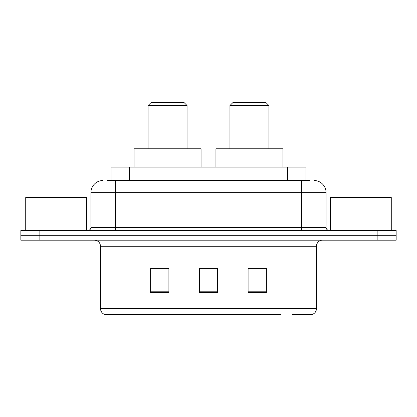 <?xml version="1.0" encoding="UTF-8"?>
<svg xmlns="http://www.w3.org/2000/svg" width="417" height="417" viewBox="0 0 417 417"><rect width="100%" height="100%" fill="white"/><g stroke="black" fill="none" stroke-linecap="round" stroke-linejoin="round"><path stroke-width="0.63" d="M107.367 180.472L115.285 180.472L107.367 180.472L111.031 180.472L111.031 167.071L305.969 167.071L305.969 180.472M103.098 180.472A12.187 12.187 0 0 0 90.916 192.659L90.916 227.385A3.044 3.044 0 0 1 87.867 230.434M313.902 180.472A12.187 12.187 0 0 1 326.084 192.659L115.285 192.659L115.285 180.472L309.633 180.472M326.084 192.659L326.084 227.385C326.266 229.235 327.282 230.252 329.133 230.434M39.125 230.434L20.85 230.434L20.85 235.308L39.125 235.308L20.85 235.308L20.85 240.182L39.125 240.182L39.125 235.308L377.875 235.308L39.125 235.308L39.125 230.434L377.875 230.434L377.875 235.308L396.15 235.308L377.875 235.308L377.875 240.182L39.125 240.182M377.875 240.182L396.15 240.182L396.15 230.434L377.875 230.434M135.999 314.512L105.23 314.512M316.461 308.663C316.289 311.582 314.83 313.532 312.072 314.512L292.088 314.512L292.088 308.663L316.461 308.663L316.461 246.275A6.093 6.093 0 0 1 322.555 240.182M104.928 314.512A6.093 6.093 0 0 1 100.539 308.663L100.539 246.275C100.179 242.574 98.146 240.541 94.445 240.182M266.38 292.635L266.38 268.267L248.099 268.267L248.099 292.635L266.38 292.635M168.901 292.635L168.901 268.267L150.62 268.267L150.62 292.635L168.901 292.635M217.638 292.635L217.638 268.267L199.362 268.267L199.362 292.635L217.638 292.635M281.001 314.512L124.912 314.512L124.912 308.663L292.088 308.663L292.088 246.275L100.539 246.275M217.638 268.392L199.362 268.392M168.901 268.392L150.62 268.392M266.38 268.392L248.099 268.392M86.647 230.434L86.647 197.533L25.724 197.533L25.724 230.434M148.061 105.537L187.056 105.537L184.006 102.488L151.11 102.488L148.061 105.537L148.061 148.791M187.056 105.537L187.056 148.791M201.067 167.071L201.067 148.791L134.05 148.791L134.05 167.071M229.944 105.537L268.939 105.537L265.89 102.488L232.994 102.488L229.944 105.537L229.944 148.791M268.939 105.537L268.939 148.791M282.95 167.071L282.95 148.791L215.933 148.791L215.933 167.071M391.276 230.434L391.276 197.533L330.353 197.533L330.353 230.434M129.306 180.472L129.306 167.071M287.694 180.472L287.694 167.071M115.285 230.434L115.285 192.659L90.916 192.659M90.916 227.385L326.084 227.385M301.715 180.472L301.715 230.434M292.088 240.182L292.088 246.275L316.461 246.275M100.539 308.663L124.912 308.663L124.912 240.182M217.638 291.791L199.362 291.791M168.901 291.791L150.62 291.791M266.38 291.791L248.099 291.791"/></g></svg>
